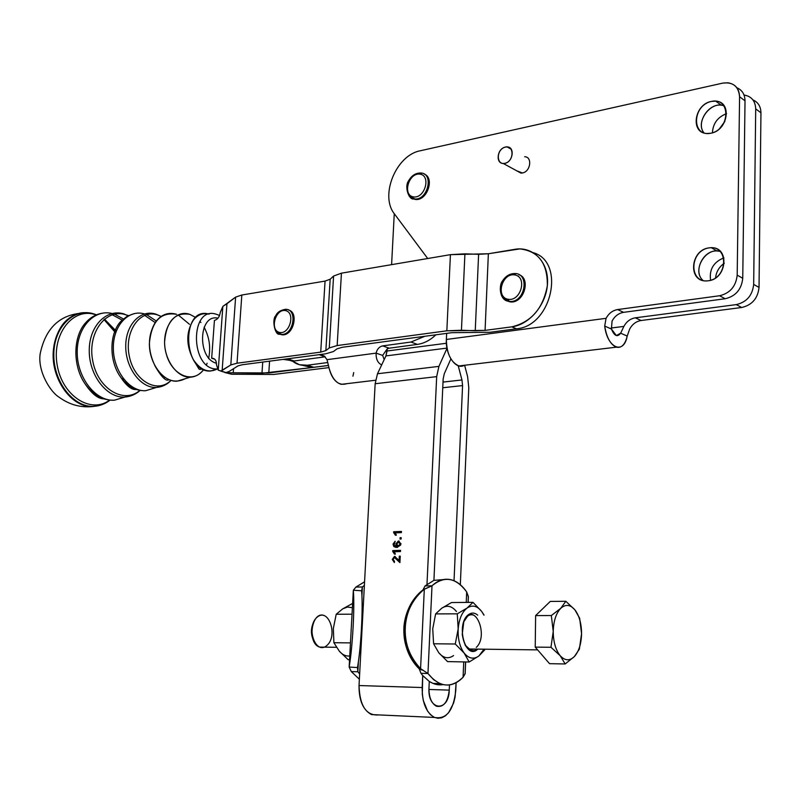 <?xml version="1.0" encoding="UTF-8"?>
<svg xmlns="http://www.w3.org/2000/svg" width="801" height="801" viewBox="0 0 801 801"><rect width="100%" height="100%" fill="white"/><g stroke="black" fill="none" stroke-linecap="round" stroke-linejoin="round"><path stroke-width="1.2" d="M292.475 361.141C296.791 364.535 301.747 365.887 307.354 365.226L327.779 362.533L307.354 365.226L313.852 367.309L328.47 365.416L313.852 367.309L307.354 365.226L299.484 364.725L292.475 361.141M279.549 332.425C269.426 330.272 275.414 308.385 285.526 310.598C295.769 312.61 289.692 334.808 279.549 332.425C289.692 334.808 295.769 312.61 285.526 310.598C275.414 308.385 269.426 330.272 279.549 332.425M280.16 334.257L281.922 334.418C294.067 334.618 297.632 308.395 285.356 309.336C297.632 308.395 294.067 334.618 281.922 334.418L277.036 332.615L280.16 334.257M281.171 334.598L282.933 334.758C293.837 335.058 298.823 312.02 288.32 309.927C299.844 312.33 292.465 337.792 281.171 334.598L279.669 334.067L281.171 334.598M508.064 299.264C495.318 297.081 501.997 272.66 514.723 274.903C527.639 276.916 520.85 301.727 508.064 299.264C520.85 301.727 527.639 276.916 514.723 274.903C501.997 272.66 495.318 297.081 508.064 299.264M508.555 301.336L510.517 301.486C525.646 301.857 529.691 272.69 514.432 273.541C529.691 272.69 525.646 301.857 510.517 301.486L508.555 301.336L502.908 297.922L508.555 301.336M509.506 301.747L511.469 301.897C524.355 302.367 530.883 278.448 518.908 274.613C531.924 278.858 522.863 304.961 509.506 301.747L506.442 300.605L509.506 301.747M413.586 196.916C402.212 195.474 408.47 172.615 419.814 174.127C431.328 175.409 424.981 198.598 413.586 196.916C424.981 198.598 431.328 175.409 419.814 174.127C408.47 172.615 402.212 195.474 413.586 196.916M414.117 198.928L414.978 198.998C428.205 200.05 434.002 172.886 420.545 172.996C434.002 172.886 428.205 200.05 414.978 198.998L409.171 196.115L414.117 198.928M415.078 199.389L415.939 199.459C427.454 200.51 434.843 177.712 424.16 174.057C435.293 177.902 426.733 201.722 415.078 199.389L411.914 198.207L415.078 199.389M216.921 314.473C189.426 304.09 189.757 370.593 217.291 368.951C189.757 370.593 189.426 304.09 216.921 314.473M216.46 363.243C196.916 358.578 198.518 313.431 217.962 318.197C198.518 313.431 196.916 358.578 216.46 363.243M209.121 314.152C180.816 305.391 182.488 373.166 210.593 371.023L217.311 368.991C208.59 373.356 200.61 370.272 193.381 359.739C185.952 345.281 185.942 332.075 193.351 320.13C197.747 314.693 203.003 312.7 209.121 314.152M211.664 358.247L214.428 320.4L211.664 358.247L214.668 359.168L211.664 358.247C214.848 358.237 216.45 360.38 216.46 364.675L218.242 370.172L222.838 306.423L220.245 312.49C219.604 316.836 217.672 319.469 214.428 320.4C217.672 319.469 219.604 316.836 220.245 312.49L222.838 306.423L218.242 370.172L220.856 371.003L222.157 370.452L226.943 303.729L222.838 306.423L235.614 297.121L241.822 295.018L325.056 281.091L330.172 279.229L333.586 276.045L341.436 273.171L450.422 254.658L488.36 253.757L485.076 330.382L446.838 330.813L337.161 345.561L329.281 347.924L325.857 350.598L320.72 352.13L237.036 363.203L230.808 364.926L220.856 371.003L226.042 372.555L229.216 371.414L237.977 365.907L242.142 364.765L287.349 358.838L242.142 364.765L237.977 365.907L229.216 371.414L226.042 372.555L218.242 370.172L216.46 364.675C216.49 360.61 215.018 358.458 212.045 358.217L214.668 359.168L211.664 358.247M197.066 364.625L196.255 364.725L197.066 364.625M156.005 314.202C140.676 308.956 125.497 324.655 125.737 346.483C125.667 368.27 141.076 388.425 156.435 387.444L163.945 385.541L156.435 387.444C141.076 388.425 125.667 368.27 125.737 346.483C125.497 324.655 140.676 308.956 156.005 314.202L161.171 316.405M157.657 314.973L161.131 316.425L157.657 314.973C140.055 308.745 123.965 331.544 129.341 356.325C134.218 381.216 157.487 394.072 170.933 380.375C157.487 394.072 134.218 381.216 129.341 356.325C123.965 331.544 140.055 308.745 157.657 314.973M144.47 313.922C128.42 309.076 112.871 325.807 113.331 348.465C113.482 371.093 129.622 391.759 145.652 390.718L155.224 387.814L145.652 390.718C129.622 391.759 113.482 371.093 113.331 348.465C112.871 325.807 128.42 309.076 144.47 313.922M164.335 378.432L164.936 377.401L164.335 378.432M121.001 321.201C109.026 333.466 108.876 361.351 120.801 377.351C125.737 384.13 131.474 388.325 138.032 389.947C131.474 388.325 125.727 384.13 120.801 377.351C108.876 361.351 109.026 333.466 121.001 321.201L127.129 316.245L134.228 313.581M162.903 377.211L163.404 376.26L162.903 377.211M146.643 314.653L156.275 321.001M124.425 314.072C106.713 308.105 89.031 325.917 89.251 350.728C89.121 375.489 106.994 398.287 124.776 397.056L133.477 394.833L124.776 397.056C106.994 398.287 89.121 375.489 89.251 350.728C89.031 325.917 106.713 308.105 124.425 314.072M126.017 314.823L128.41 315.714L126.017 314.823C105.922 307.864 87.189 332.866 92.726 360.82C97.712 388.865 123.895 404.465 139.955 390.307C123.895 404.465 97.712 388.865 92.726 360.82C87.189 332.866 105.922 307.864 126.017 314.823M112.1 313.491C93.787 308.876 76.445 328.12 77.226 353.471C77.687 378.783 96.13 401.481 114.363 400.21L125.096 397.026L114.363 400.21C96.13 401.481 77.687 378.783 77.226 353.471C76.445 328.12 93.787 308.876 112.1 313.491M133.797 389.236L134.258 388.615L133.797 389.236M114.703 314.232L123.504 318.998M85.587 322.813C72.821 336.74 72.611 366.327 85.246 384.09C90.843 392.1 97.472 397.146 105.151 399.218C97.472 397.146 90.833 392.1 85.246 384.09C72.611 366.317 72.831 336.74 85.597 322.813C90.022 317.757 95.279 314.613 101.357 313.371M132.125 388.675L132.696 387.864L132.125 388.675M112.23 314.753L122.142 320.09M93.937 313.932C73.912 307.304 53.727 326.998 53.817 354.613C53.517 382.177 73.672 407.599 93.847 406.357L103.89 403.884L93.847 406.357C73.672 407.599 53.517 382.177 53.817 354.613C53.727 326.998 73.912 307.304 93.937 313.932M122.933 378.112L122.543 379.584M95.489 314.673L96.27 314.923L95.489 314.673C73.011 307.023 51.634 333.947 57.151 364.866C62.078 395.874 90.903 414.327 109.637 400.1C90.903 414.327 62.078 395.874 57.151 364.866C51.634 333.947 73.011 307.023 95.489 314.673M104.41 319.078L115.294 330.192M123.494 378.843L122.984 380.555L123.494 378.843M85.347 312.65C66.493 312.19 51.104 334.428 53.427 360.16C55.469 385.902 74.583 407.579 93.306 406.507L101.206 404.936L93.337 406.507C71.72 408.46 50.153 378.402 53.447 349.456C56.941 326.267 67.574 314.002 85.347 312.65M104.19 319.259L115.815 332.295M103.95 319.469L115.634 332.836M144.621 315.344L155.154 322.533M178.102 314.873L189.487 324.305M185.221 378.713C174.207 384.13 164.285 380.155 155.464 366.798C147.394 350.538 147.424 335.599 155.534 321.982C161.311 314.453 168.32 311.889 176.55 314.292C160.46 311.769 151.399 321.581 149.366 343.739C149.336 363.594 163.184 382.027 177.021 381.206L185.221 378.713M189.817 314.352L195.774 317.506L189.817 314.352C173.977 308.595 160.01 330.603 165.987 352.961C171.484 375.479 193.141 384.48 203.664 369.531C200.03 374.327 195.574 376.881 190.308 377.171C177.421 377.912 164.555 360.59 164.565 341.967C166.428 321.191 174.848 311.979 189.817 314.352M206.488 364.705L207.109 363.274M208.58 358.608C210.913 347.684 209.421 337.231 204.115 327.249M200.911 322.513L199.92 321.341M468.685 614.527L463.799 621.796L462.227 634.422C464.68 648.69 469.887 653.586 477.827 649.11C465.391 661.326 455.268 623.448 468.685 614.527C471.739 612.415 474.743 612.625 477.696 615.138C474.743 612.625 471.739 612.415 468.685 614.527M473.711 649.06C470.487 650.142 467.604 648.79 465.061 645.015L469.426 649L473.711 649.06M473.591 615.148C470.367 614.037 467.494 615.358 464.98 619.093C475.404 602.142 488.8 636.244 476.255 647.408M458.182 628.895C457.731 638.828 459.734 646.888 464.169 653.085C468.835 658.662 473.741 659.634 478.878 655.969L484.044 649.19L478.878 655.969C473.741 659.634 468.835 658.662 464.169 653.085C459.734 646.888 457.731 638.828 458.182 628.895L455.268 644.004L464.169 653.085L469.176 662.006L478.878 655.969L484.665 649.951L478.878 655.969L469.176 662.006L447.569 661.606L469.176 662.006L464.169 653.085L455.268 644.004L433.581 643.774L438.738 652.705L447.569 661.606L438.738 652.705L433.581 643.774L432.74 628.805L435.634 613.906L441.762 608.199L451.514 602.542L473.001 602.352L467.093 608.039C462.007 612.104 459.043 619.063 458.182 628.895C459.043 619.063 462.007 612.104 467.093 608.039L457.261 613.826L458.182 628.895L457.261 613.826L435.634 613.906L432.74 628.805L433.581 643.774L455.268 644.004L458.182 628.895M483.894 615.118L481.681 611.443C477.166 605.766 472.3 604.635 467.093 608.039C472.3 604.635 477.166 605.766 481.681 611.443L473.001 602.352L481.681 611.443L483.894 615.118M484.074 615.118L481.681 611.443L484.074 615.118M456.48 611.563C451.934 605.957 447.028 604.825 441.762 608.199L435.634 613.906L457.261 613.826L467.093 608.039L473.001 602.352L451.514 602.542L441.762 608.199C447.028 604.825 451.934 605.957 456.48 611.563M438.738 652.705L438.738 652.705C443.434 658.222 448.38 659.183 453.576 655.568M468.144 602.402L468.395 596.585L466.683 591.949L466.242 602.412L466.683 591.949C455.989 577.541 444.425 575.488 431.999 585.801L427.964 673.491C439.429 687.448 451.143 688.7 463.078 677.245L463.729 661.906L463.078 677.245L465.151 673.751L465.641 661.946M349.757 655.959C345.942 656.409 342.478 654.828 339.364 651.243L348.185 659.724L349.546 659.754L348.185 659.724L339.364 651.243L333.887 642.722L339.364 651.243C342.478 654.828 345.942 656.409 349.757 655.959M342.788 608.81L347.544 607.018L352.39 607.709L347.544 607.018L342.788 608.81L352.62 603.433L342.788 608.81L336.21 614.257L342.788 608.81M350.468 642.893L333.887 642.722L333.346 628.455L336.21 614.257L333.346 628.455L333.887 642.722L350.468 642.893M352.04 614.197L336.21 614.257L352.04 614.197M355.914 587.073L364.575 581.826L355.914 587.073L353.341 590.247L361.611 590.778L362.412 586.973L361.922 595.994L362.412 586.973L355.914 587.073L362.412 586.973L361.611 590.778C363.163 608.049 361.081 647.288 357.486 667.553L349.146 667.053L351.329 671.598L357.867 671.759L359.649 673.941L364.385 585.331L362.412 586.973L364.385 585.331L375.148 383.739L377.491 373.757L385.942 355.914L387.193 348.835L389.196 348.195L382.688 345.882C379.334 346.633 377.141 349.056 376.09 353.131L382.648 355.414L387.193 348.866L382.648 355.414L376.09 353.131C375.939 359.178 377.802 363.093 381.697 364.886C377.802 363.093 375.939 359.178 376.09 353.131L327.018 359.659L329.211 368.64L327.018 359.659L376.09 353.131C377.141 349.056 379.334 346.633 382.688 345.882L389.196 348.195L417.401 344.4L410.953 342.037L382.688 345.882L410.953 342.037L417.401 344.4C424.029 343.439 430.197 340.245 435.884 334.808C430.197 340.245 424.029 343.439 417.401 344.4L389.196 348.195L387.193 348.835L387.083 350.998L446.387 343.259L387.083 350.998L385.942 355.914L446.968 348.085L385.942 355.914L377.491 373.757L375.148 383.739L359.649 673.941L357.867 671.759L357.486 667.553L357.867 671.759L358.407 661.636L357.867 671.759L351.329 671.598L349.146 667.053L353.341 590.247L355.914 587.073M359.369 679.218L351.329 671.598L359.369 679.218M324.285 615.579C311.659 610.282 306.643 643.173 319.589 647.078L324.065 647.138M535.318 639.639L535.529 623.248L535.318 639.639M560.71 608.36L551.328 615.548L553.231 631.398C553.551 621.025 556.044 613.346 560.71 608.36C565.526 604.044 570.242 604.515 574.848 609.781L565.826 601.291L560.71 608.36L565.826 601.291L574.848 609.781C579.243 615.599 581.486 623.558 581.566 633.671L579.654 618.202L574.848 609.781L579.654 618.202L581.566 633.671C581.316 643.764 578.923 651.383 574.397 656.54C569.671 661.105 564.935 660.825 560.189 655.709C555.634 649.921 553.311 641.821 553.231 631.398L550.958 647.288L560.189 655.709L565.176 663.969L574.397 656.54L579.363 649.15L581.566 633.671L579.363 649.15L574.397 656.54L565.176 663.969L549.526 663.669L565.176 663.969L560.189 655.709L550.958 647.288L535.218 647.108L549.526 663.669L535.218 647.108L550.958 647.288L553.231 631.398L551.328 615.548L535.629 615.589L535.218 647.108L535.629 615.589L550.257 601.431L565.826 601.291L550.257 601.431L535.629 615.589L551.328 615.548L560.71 608.36C556.044 613.346 553.551 621.025 553.231 631.398C553.311 641.821 555.634 649.921 560.189 655.709C564.935 660.825 569.671 661.105 574.397 656.54C578.923 651.383 581.316 643.764 581.566 633.671C581.486 623.558 579.243 615.599 574.848 609.781C570.242 604.515 565.526 604.044 560.71 608.36M313.091 623.358C310.928 628.635 310.888 633.921 312.961 639.218C310.888 633.921 310.928 628.635 313.091 623.358M326.748 645.606C315.204 655.478 305.541 626.282 317.366 616.98C328.971 607.579 338.272 636.224 326.748 645.606M443.163 378.883L433.922 580.355L442.953 579.634L433.922 580.355L425.061 585.911L433.922 580.355L443.163 378.883L444.275 373.767L450.883 358.888L444.275 373.767L443.163 378.883M504.92 147.184L507.093 146.903C515.143 146.833 513.051 162.062 504.82 163.354L503.298 163.484C495.529 163.594 496.98 149.176 504.92 147.184C514.042 144.32 514.532 160.59 505.381 163.214C496.27 165.977 495.849 149.857 504.92 147.184C495.849 149.857 496.27 165.977 505.381 163.214C514.532 160.59 514.042 144.32 504.92 147.184M522.432 172.966L516.835 170.863L520.92 173.096L522.432 172.966C530.602 171.734 532.645 156.726 524.655 156.756M465.581 661.946L465.091 673.571L463.078 677.245C455.939 684.645 448.21 686.757 439.909 683.593L433.631 679.679L427.964 673.491L420.966 673.311L419.273 668.945C397.336 647.478 399.399 608.069 422.998 589.856L425.061 585.911L431.999 585.801L424.31 589.166L420.575 668.665L427.964 673.491L420.575 668.665L419.273 668.945L420.966 673.311L422.728 675.563L420.966 673.311L427.964 673.491L431.999 585.801L425.061 585.911L422.998 589.856L431.999 585.801C438.698 579.624 445.716 577.811 453.066 580.365C458.182 582.287 462.718 586.152 466.683 591.949L468.325 596.805L468.094 602.402M443.103 684.625C438.387 685.386 433.782 684.324 429.276 681.441L432.94 683.393L443.103 684.625M424.31 589.166L422.998 589.856C411.874 599.228 405.536 611.303 403.974 626.072C402.873 642.542 407.979 656.83 419.273 668.945L420.575 668.665C409.221 656.48 404.094 642.112 405.196 625.561C406.758 610.712 413.126 598.577 424.31 589.166C400.59 607.468 398.518 647.078 420.575 668.665L424.31 589.166M422.728 675.563L429.276 681.441L422.728 675.563L422.297 694.127L423.288 700.464L427.584 711.088L430.668 714.842L434.162 717.275L437.887 718.277L441.661 717.816L445.286 715.924L448.59 712.71L453.596 703.048L455.078 697.08L456.109 682.722L455.759 690.742C453.416 710.727 446.337 719.628 434.532 717.446C426.242 712.75 422.117 702.787 422.177 687.538L422.728 675.563M460.325 584.7L468.795 387.734L467.594 376.54L464.62 365.256L467.594 376.54L468.795 387.734L460.325 584.7M458.202 365.707L461.957 379.954L462.567 385.581L454.037 580.745L462.567 385.581L442.763 387.754L462.567 385.581L461.957 379.954L458.202 365.707M449.481 684.915L449.251 690.122C448.86 712.5 427.514 710.938 428.966 688.179L429.276 681.441L428.966 688.179C428.946 697.401 431.439 703.418 436.465 706.242C443.554 707.543 447.819 702.177 449.251 690.122L449.481 684.915M447.008 348.305L438.918 366.377L436.675 376.64L426.993 584.229L436.675 376.64L375.148 383.739L436.675 376.64L438.918 366.377L377.491 373.757L438.918 366.377L447.008 348.305M349.146 667.053L357.486 667.553C361.081 647.288 363.163 608.049 361.611 590.778L353.341 590.247C354.763 607.518 352.64 646.777 349.146 667.053C352.64 646.777 354.763 607.518 353.341 590.247L349.146 667.053M391.599 264.65L394.262 213.677L391.599 264.65M378.903 714.923C366.397 715.964 359.769 706.172 359.028 685.546L359.649 673.941L359.028 685.546L422.177 687.538L359.028 685.546C358.908 700.344 363.063 710.016 371.504 714.582L378.903 714.923M424.83 336.28L410.953 342.037L424.83 336.28M346.823 383.679C338.893 386.102 333.016 381.086 329.211 368.64C331.514 377.401 335.539 382.628 341.286 384.34L346.823 383.679M353.712 372.565L352.941 376.21M384.19 359.609L382.648 355.414L384.19 359.609M325.747 353.802L320.31 354.523L324.245 356.014L327.018 359.659L324.245 356.014L320.31 354.523L325.747 353.802L333.476 351.519L336.951 348.866L342.217 347.294L451.734 332.695L489.852 332.285L516.465 328.8L511.729 326.858L485.076 330.382L511.729 326.858C529.841 324.675 546.923 303.879 547.534 282.793C548.415 261.657 532.795 246.107 514.823 249.321L488.36 253.757L519.819 248.911C538.482 251.043 547.654 263.319 547.333 285.737C543.098 308.485 531.233 322.192 511.729 326.858L516.465 328.8C551.619 326.317 565.876 262.077 533.436 252.726C565.876 262.077 551.619 326.317 516.465 328.8L489.852 332.285L451.734 332.695L342.217 347.294L336.951 348.866L333.476 351.519L325.747 353.802M319.068 354.683L324.976 356.645L319.068 354.683M287.449 358.828L294.147 360.981L325.146 356.815L294.147 360.981L287.349 358.838L320.31 354.523L287.449 358.828M283.224 359.379L294.147 360.981L283.224 359.379M224.751 372.515L231.789 374.267L234.883 374.257L231.789 374.267L226.633 372.735L261.977 373.236L262.728 362.072L261.977 373.236L313.752 367.329L302.037 365.236L311.929 367.479L328.48 365.486L268.796 372.956L226.232 372.745L231.789 374.267L228.655 373.466M235.614 297.121L230.808 364.926L237.036 363.203L241.822 295.018L235.614 297.121L226.943 303.729L222.157 370.452L230.808 364.926L235.614 297.121M333.586 276.045L329.281 347.924L337.161 345.561L341.436 273.171L333.586 276.045L330.172 279.229L325.056 281.091L320.72 352.13L325.857 350.598L330.172 279.229L325.857 350.598L329.281 347.924L333.586 276.045M241.822 295.018L237.036 363.203L320.72 352.13L325.056 281.091L241.822 295.018M478.608 254.307L475.243 330.773L485.076 330.382L488.36 253.757L478.608 254.307L464.92 253.827L450.422 254.658L446.838 330.813L461.446 330.242L464.92 253.827L461.446 330.242L475.243 330.773L478.608 254.307M341.436 273.171L337.161 345.561L446.838 330.813L450.422 254.658L341.436 273.171M223.639 371.974L226.042 372.555M234.883 374.257L273.682 374.457L328.971 367.599L273.682 374.457L234.883 374.257M268.796 372.956L269.577 361.171L268.796 372.956M233.251 372.625L233.532 368.71L233.251 372.625M401.461 531.644L394.503 531.944L396.195 535.218L393.621 532.525L395.424 535.248L396.355 535.208L395.324 532.875L401.421 532.615L401.471 531.423L393.661 531.754L393.621 532.525L394.462 532.705L394.503 531.944L393.661 531.754L401.461 531.644M400.17 556.335L399.929 561.121L394.482 556.335L392.26 559.438L394.352 562.532L394.513 561.301L393.051 559.438L394.493 557.566L399.929 562.602L400.25 556.134L399.319 556.164L399.088 560.96L399.929 561.121L400.17 556.335L399.319 556.164L400.17 556.335M395.223 556.525L393.411 558.427L395.223 556.525M393.111 559.969L394.372 562.352L393.111 559.969M393.051 559.589L392.26 559.438L393.051 559.589M394.723 557.606L395.273 557.736M400.53 550.537L393.551 550.768L395.253 554.102L392.67 551.378L394.472 554.122L395.404 554.092L394.372 551.739L400.48 551.539L400.54 550.337L392.71 550.607L392.67 551.378L393.511 551.539L393.551 550.768L392.71 550.607L400.53 550.537M395.123 541.917L394.362 542.858L395.123 541.917M393.882 544.82L394.643 546.693L395.874 547.403L393.802 546.522L397.356 547.413L400.991 543.919L398.357 540.985L395.804 543.939L396.635 544.119L395.804 543.939L396.725 546.272L397.566 546.442L396.315 546.262L397.566 546.442L396.675 544.54L397.566 546.442L394.022 545.141L395.113 541.266L393.031 544.109L393.802 546.522L394.643 546.693L393.882 544.82M399.198 541.156L396.665 543.919L399.198 541.156L398.357 540.985M399.309 542.377L400.991 543.759L399.218 542.387M398.658 546.122L396.635 544.159L398.467 542.197L400.961 544.139L400.2 543.979L398.227 546.032L400.54 545.241L398.588 546.082M399.058 541.096L398.467 540.975L399.058 541.096M393.812 544.259L393.031 544.109L393.812 544.259M401.151 537.882L400.86 539.033L401.151 537.882M401.161 537.661L400.079 537.711L400.921 537.892L400.079 537.711L400.009 539.063L401.101 539.023L401.161 537.661L401.101 539.023L400.009 539.063L400.079 537.711L401.161 537.661M395.804 543.939L398.467 540.975L400.991 543.919L397.026 547.443L393.802 546.522L393.031 544.109L395.113 541.266L394.022 545.141L396.725 546.272L395.804 543.939M395.404 554.092L394.472 554.122L392.71 550.607L400.54 550.337L400.48 551.539L394.372 551.739L395.404 554.092M393.051 559.438L394.513 561.301L394.352 562.532L392.26 559.438L394.573 556.335L399.088 560.96L399.319 556.164L400.25 556.134L399.929 562.602L394.493 557.566L393.051 559.438M396.355 535.208L395.424 535.248L393.661 531.754L401.471 531.423L401.421 532.615L395.324 532.875L396.355 535.208M443.023 382.087L461.957 379.954L443.023 382.087M428.935 689.471L449.251 690.122L428.935 689.471M398.227 546.032L400.2 543.979L398.467 542.197L396.635 544.159L398.227 546.032M736.87 87.74C742.157 90.032 744.88 94.398 745.02 100.836L742.747 278.277C741.536 289.421 735.678 296.24 725.195 298.733L623.589 312.34C618.632 313.201 614.788 316.105 612.064 321.051C614.788 316.105 618.632 313.201 623.589 312.34L725.195 298.733C735.678 296.24 741.536 289.421 742.747 278.277L737.19 275.154C735.959 286.358 730.081 293.226 719.558 295.749L725.195 298.733L719.558 295.749L617.631 309.556L623.589 312.34L617.631 309.556C612.655 310.428 608.8 313.351 606.057 318.327L604.705 326.057C607.188 348.195 623.889 355.133 627.193 336.08L629.676 329.041C632.369 324.185 636.174 321.341 641.09 320.51C636.174 321.341 632.369 324.185 629.676 329.041L627.193 336.08L620.665 333.176L627.193 336.08C625.14 344.58 621.526 348.275 616.349 347.173C610.512 344.63 606.637 337.601 604.705 326.057L611.433 329.051L604.705 326.057L606.057 318.327L446.367 339.464L446.648 333.376L446.367 339.464C446.668 353.511 450.853 362.342 458.943 365.937L464.27 365.306C456.079 370.402 445.296 355.083 446.367 339.464L606.057 318.327C608.8 313.351 612.655 310.428 617.631 309.556L719.558 295.749C730.081 293.226 735.959 286.358 737.19 275.154L742.747 278.277L745.02 100.836C744.88 94.398 742.157 90.032 736.87 87.74M724.114 105.752C710.787 100.415 694.737 122.393 704.079 132.976C695.709 123.444 708.064 103.289 721.24 105.151L724.114 105.752M720.379 251.404C705.661 246.598 691.433 270.758 703.108 280.55C692.745 271.839 702.888 250.092 716.985 250.943L720.379 251.404M723.924 257.832C713.541 262.047 709.095 269.526 710.597 280.29C709.095 269.526 713.541 262.047 723.924 257.832M715.593 277.907C716.234 271.769 719.138 266.883 724.314 263.239C719.138 266.883 716.234 271.769 715.593 277.907M708.384 280.771C727.068 278.978 729.871 246.928 711.338 247.709L708.925 247.889C690.242 249.972 687.749 281.872 706.422 280.921L708.384 280.771M726.577 113.622C717.666 117.096 712.95 123.494 712.419 132.826C712.95 123.494 717.666 117.096 726.577 113.622M719.368 128.861L724.905 121.372L719.368 128.861M710.837 133.226C728.019 130.583 732.384 101.697 715.724 101.136L711.368 101.427C694.147 104.36 690.112 133.116 706.913 133.507L710.837 133.226M722.822 83.104L727.899 82.773C735.318 83.995 739.213 88.651 739.583 96.751L745.02 100.836L739.583 96.751L737.19 275.154L739.583 96.751C738.662 86.398 733.075 81.842 722.822 83.104L420.385 150.748L722.822 83.104M753.671 284.415C752.479 295.429 746.672 302.167 736.259 304.61L741.706 307.494C752.079 305.071 757.856 298.383 759.038 287.429L753.671 284.415L759.038 287.429L760.95 112.811L755.703 108.866L753.671 284.415L755.703 108.866L760.95 112.811L759.038 287.429C757.856 298.383 752.079 305.071 741.706 307.494L641.09 320.51L635.323 317.817C630.387 318.658 626.572 321.521 623.869 326.407L620.665 333.176C617.461 337.461 614.377 336.09 611.433 329.051L612.064 321.051L611.433 329.051L616.359 335.579L620.665 333.176L623.869 326.407L611.143 328.03L623.869 326.407C626.572 321.521 630.387 318.658 635.323 317.817L641.09 320.51L741.706 307.494L736.259 304.61L635.323 317.817L736.259 304.61C746.672 302.167 752.479 295.429 753.671 284.415M752.94 99.905C758.136 102.208 760.8 106.513 760.95 112.811C760.8 106.513 758.136 102.208 752.94 99.905M744.029 95.039L744.109 95.039C751.458 96.28 755.323 100.896 755.703 108.866C755.313 100.866 751.428 96.25 744.029 95.039M394.543 214.057C379.484 195.844 396.014 155.094 420.385 150.748C396.014 155.094 379.484 195.844 394.543 214.057L427.704 258.513L394.543 214.057M708.925 247.889C728.82 244.545 728.359 278.097 708.384 280.771C688.62 283.684 689.26 250.793 708.925 247.889M711.368 101.427C730.943 96.951 730.492 129.392 710.837 133.226C691.383 137.301 692.004 105.472 711.368 101.427M509.376 301.446L507.604 299.163M517.967 276.205L518.517 276.105M286.368 309.697L285.356 309.336C280.36 310.207 277.166 312.34 275.764 315.734C271.579 319.269 275.003 336.31 279.96 334.147L282.933 334.758M515.373 273.972L514.432 273.541C509.486 273.722 505.501 276.205 502.487 280.991C498.813 284.986 499.223 300.205 508.415 301.256L511.469 301.897M421.496 173.477L420.545 172.996C415.619 172.996 411.664 175.559 408.67 180.676C404.014 186.763 409.061 200.65 414.037 198.888L415.939 199.459M219.554 315.494L217.311 314.613M210.593 371.023L217.311 368.981M145.652 390.718C136.1 391.038 127.81 386.583 120.801 377.351C127.81 386.583 136.1 391.038 145.652 390.718L156.435 387.444C162.072 386.993 166.968 384.65 171.094 380.425M103.97 398.858C98.203 398.918 91.965 394.002 85.246 384.09C93.347 395.213 103.049 400.58 114.363 400.21L124.776 397.056C130.553 396.605 135.689 394.392 140.155 390.417M128.37 315.574L123.975 314.272M78.508 313.491C57.982 316.335 45.196 329.772 40.17 353.812C37.487 371.314 50.443 392.049 59.084 397.196C69.437 404.775 80.841 407.879 93.306 406.507L93.847 406.357C99.825 405.967 105.231 403.894 110.047 400.15M96.531 314.813L94.318 314.052M122.994 380.585L123.524 378.883M116.305 330.963L115.494 329.742M120.801 377.351C126.708 386.152 131.905 390.187 136.38 389.446M155.474 366.798C161.832 377.501 166.328 381.777 168.951 379.634M190.308 377.171L177.021 381.206M193.381 359.749C200.63 370.863 197.517 369.581 202.733 369.061M537.611 649.881L469.426 649M336.43 647.298L319.589 647.078M507.093 146.903L511.198 149.206M520.92 173.096L503.298 163.484M423.349 670.347L419.414 669.286M403.974 626.072L405.196 625.561M432.94 683.393L439.909 683.593M341.286 384.34L375.529 380.235M319.729 354.593L324.425 356.155M292.215 361.151L285.687 359.058M305.421 365.386L311.929 367.479M214.368 358.918L212.045 358.217M225.772 372.605L220.605 371.063M394.482 556.335L395.083 556.455M398.287 546.022L399.138 546.202M371.504 714.582L434.532 717.446M716.965 250.943L711.338 247.709M721.24 105.151L715.724 101.136M616.349 347.173L458.943 365.937"/></g></svg>
